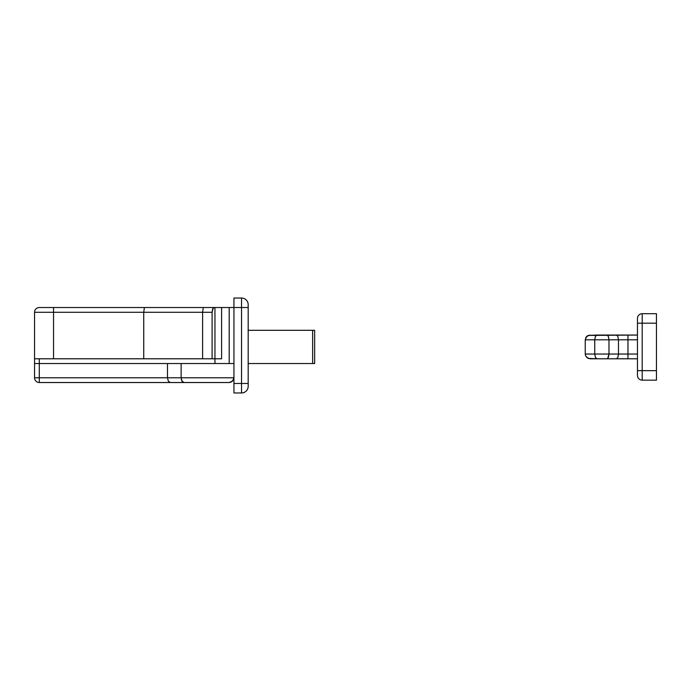 <?xml version="1.0" encoding="UTF-8"?>
<svg xmlns="http://www.w3.org/2000/svg" width="691" height="691" viewBox="0 0 691 691"><rect width="100%" height="100%" fill="white"/><g stroke="black" fill="none" stroke-linecap="round" stroke-linejoin="round"><path stroke-width="1.04" d="M248.181 363.544L312.634 363.544L312.634 330.307L248.181 330.307L312.634 330.307L312.634 363.544L314.647 363.544L314.647 330.307L314.647 363.544L248.181 363.544M314.647 330.307L312.634 330.307L314.647 330.307M39.301 363.544L167.472 363.544L39.301 363.544L167.472 363.544L167.472 377.778L39.301 377.778L39.301 358.793L39.301 363.544L37.478 363.544L167.472 363.544L167.472 377.778L233.938 377.778L181.137 377.778L181.137 363.544L181.137 377.778L39.301 377.778L39.301 363.544L34.55 363.544L39.301 363.544M153.238 307.521L39.301 307.521L221.595 307.521L221.595 358.793L214.953 358.793L214.953 363.544L214.953 358.793L212.102 358.793L212.102 312.272L202.61 312.272L202.61 358.793L212.102 358.793L34.55 358.793L34.55 377.778L34.55 358.793L53.535 358.793L53.535 312.272L143.737 312.272L143.737 358.793L202.61 358.793L202.61 312.272L143.737 312.272L143.737 358.793L53.535 358.793L53.535 312.272L34.55 312.272L34.55 358.793L34.55 312.272L212.102 312.272L212.102 358.793L214.953 358.793L214.953 307.521L228.92 307.521M248.181 386.329L248.181 304.671A6.642 6.642 0 0 0 241.53 298.028L233.938 298.028L233.938 307.521L229.187 307.521L229.187 363.544L229.187 307.521L233.938 307.521L233.938 298.028L241.53 298.028L241.53 383.479L233.938 383.479L233.938 307.521L233.938 363.544L233.938 307.521L241.53 307.521L241.53 298.028A6.642 6.642 0 0 1 248.181 304.671L248.181 307.521L241.53 307.521L241.53 383.479L233.938 383.479L233.938 307.521L248.181 307.521L248.181 383.479L241.53 383.479L241.53 392.972L241.53 383.479L248.181 383.479L248.181 386.329A6.642 6.642 0 0 1 241.53 392.972A6.642 6.642 0 0 0 248.181 386.329M233.938 392.972L241.53 392.972L233.938 392.972L233.938 383.479L233.938 392.972M229.187 307.521L221.595 307.521L221.595 358.793L214.953 358.793L214.953 307.521L213.269 307.884L212.102 312.272L212.655 308.912L214.003 307.521L203.266 307.521L202.61 312.272L203.266 307.521L144.393 307.521L143.737 312.272L144.393 307.521M53.535 307.521L53.535 312.272L53.535 307.521M39.301 307.521A4.751 4.751 0 0 0 34.55 312.272A4.751 4.751 0 0 1 39.301 307.521M233.938 363.544L167.472 363.544L233.938 363.544M184.005 382.529L229.187 382.529L231.01 382.166L233.575 379.601L231.01 382.166L229.187 382.529L39.301 382.529A4.751 4.751 0 0 1 34.55 377.778L39.301 377.778L34.55 377.778A4.751 4.751 0 0 0 39.301 382.529L39.301 377.778L39.301 382.529L170.349 382.529L168.319 381.138L167.472 377.778L168.319 381.138L170.349 382.529L184.005 382.529L181.975 381.138L181.137 377.778M181.975 381.138L181.353 379.601L182.908 382.166L181.975 381.138M233.575 379.601L233.938 377.778L232.547 381.138L229.187 382.529L231.01 382.166L233.575 379.601M607.009 358.793L597.015 358.793L607.009 358.793L608.4 357.402L608.978 354.042L618.471 354.042L617.892 357.402L616.502 358.793L607.009 358.793L616.502 358.793L617.892 357.402L618.471 354.042L627.964 354.042L627.964 358.793L616.502 358.793L637.465 358.793L627.964 358.793L627.964 354.042L637.465 354.042L627.964 354.042L627.964 339.799L627.964 354.042L618.471 354.042L618.471 339.799L627.964 339.799L627.964 335.057L637.465 335.057L588.171 335.42L586.633 336.448L585.242 339.799L585.242 354.042L585.242 339.799L594.735 339.799L594.735 354.042L585.242 354.042L585.605 355.865L585.242 354.042L594.735 354.042L594.735 339.799L618.471 339.799L618.471 354.042L608.978 354.042L608.978 339.799L608.978 354.042L594.735 354.042L595.4 357.402L597.015 358.793L588.171 358.43L585.605 355.865M637.465 370.661L637.465 375.412A4.751 4.751 0 0 0 642.207 380.154L656.45 380.154L656.45 313.697L642.207 313.697L642.207 370.661L656.45 370.661L656.45 323.189L642.207 323.189L656.45 323.189L656.45 313.697L642.207 313.697A4.751 4.751 0 0 0 637.465 318.439L637.465 375.412A4.751 4.751 0 0 0 642.207 380.154L656.45 380.154L656.45 370.661L642.207 370.661L642.207 380.154L642.207 370.661L637.465 370.661L642.207 370.661L642.207 323.189L637.465 323.189L637.465 370.661M637.465 318.439A4.751 4.751 0 0 1 642.207 313.697L642.207 323.189L637.465 323.189L637.465 318.439M627.964 339.799L637.465 339.799L627.964 339.799L627.964 335.057L616.502 335.057L617.892 336.448L618.471 339.799L627.964 339.799M597.015 358.793L595.4 357.402L594.735 354.042L595.4 357.402L597.015 358.793L589.984 358.793L586.633 357.402M607.76 358.43L608.978 354.042L594.735 354.042M637.465 338.953L637.465 338.124M608.978 339.799L618.471 339.799L617.892 336.448L616.502 335.057L607.009 335.057L608.4 336.448L608.978 339.799L608.4 336.448L607.009 335.057L597.015 335.057L595.4 336.448L594.735 339.799L608.978 339.799M585.242 339.799L594.735 339.799L595.4 336.448L597.015 335.057L588.171 335.42L585.605 337.985L586.633 336.448L589.984 335.057L586.633 336.448L585.242 339.799M597.015 335.057L595.4 336.448L594.735 339.799"/></g></svg>
